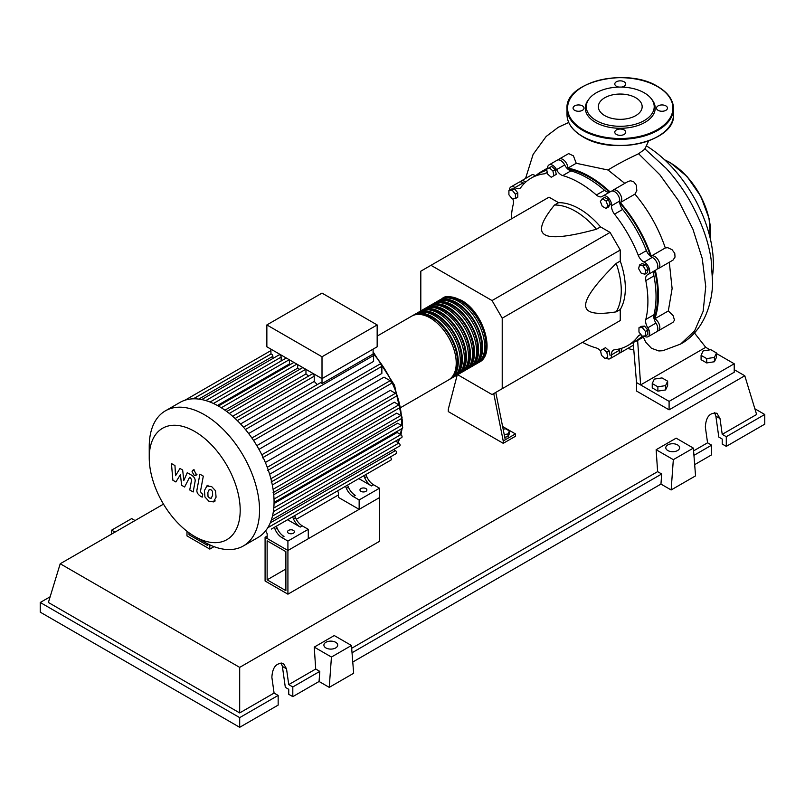 <?xml version="1.0" encoding="UTF-8"?>
<svg xmlns="http://www.w3.org/2000/svg" width="805" height="805" viewBox="0 0 805 805"><rect width="100%" height="100%" fill="white"/><g stroke="black" fill="none" stroke-linecap="round" stroke-linejoin="round"><path stroke-width="1.21" d="M267.129 579.831L267.129 540.819L285.886 551.646L285.886 590.659L267.129 579.831L285.886 568.994M265.087 580.999L265.087 537.297L287.918 550.479L287.918 594.181L265.087 580.999M338.392 494.974L296.26 519.295M267.169 536.09L265.087 537.297M287.918 594.181L379.507 541.312L379.507 497.601L287.918 550.479L267.169 538.495L267.169 533.796L266.385 531.964M653.992 318.468A96.087 55.475 -120 0 0 657.675 295.133A96.087 55.475 -120 0 0 654.767 270.772M650.682 256.433A96.087 55.475 -120 0 0 619.749 202.86M609.375 192.154A96.087 55.475 -120 0 0 567.686 168.98M503.155 429.196L505.631 428.813L509.394 430.987L508.015 433.955L504.222 434.539M508.015 433.955L508.015 436.682L509.394 433.714L509.394 430.987M508.015 436.682L504.755 437.185M493.747 393.575L503.236 440.969L515.452 433.915L502.612 426.509M503.236 440.969L503.236 443.324L515.452 436.27L515.452 433.915M503.236 443.324L448.294 411.597L448.294 409.242L457.22 374.939M505.268 439.792L495.789 392.397M457.612 374.677L492.046 394.561L502.219 388.684L502.219 318.186L492.046 300.557L610.079 232.414L620.253 250.033L620.253 261.062L616.187 263.416C595.66 283.823 585.487 297.77 585.658 305.256C585.487 312.954 595.66 315.158 616.187 311.857L620.253 309.512L620.253 320.531L610.079 326.407M502.219 318.186L620.253 250.033M502.219 388.684L620.253 320.531M492.046 300.557L430.987 265.308L420.814 271.184L420.814 310.941M430.987 265.308L549.03 197.165L558.579 202.679L554.504 205.023C541.393 221.154 538.203 231.065 544.955 234.758C551.355 238.662 568.521 236.821 596.465 229.244L600.53 226.899L610.079 232.414M558.579 202.679A64.752 37.392 60 0 1 600.53 226.899M596.465 229.244A64.752 37.392 -120 0 0 554.504 205.023M616.187 311.857A64.752 37.392 -120 0 0 616.187 263.416M620.253 261.062A64.752 37.392 60 0 1 620.253 309.512M645.852 270.561L644.875 274.193L641.243 273.227L638.586 268.618L639.562 264.986L643.195 265.962L645.852 270.561L648.216 269.202L647.24 272.835L644.875 274.193M643.195 265.962L645.55 264.593L641.927 263.627L639.562 264.986M645.55 264.593L648.216 269.202M606.004 200.938L607.886 205.788L606.004 208.455L602.251 206.291L600.369 201.441L602.251 198.765L606.004 200.938L608.369 199.58L610.25 204.42L607.886 205.788M610.25 204.42L608.369 207.096L606.004 208.455M608.369 199.58L604.605 197.406L602.251 198.765M549.282 167.752L552.914 170.982L553.89 175.732L551.234 177.271L547.601 174.051L546.625 169.292L549.282 167.752L551.646 166.394L555.279 169.614L552.914 170.982M555.279 169.614L556.255 174.373L553.89 175.732M556.255 174.373L553.588 175.903M508.911 190.453L512.171 190.161L515.421 194.216L515.421 198.553L512.171 198.845L508.911 194.8L508.911 190.453L511.276 189.095L514.526 188.803L512.171 190.161M514.526 188.803L517.786 192.848L515.421 194.216M517.786 192.848L517.786 197.195L515.421 198.553M605.098 358.547L601.466 355.317L600.5 350.567L603.156 349.028L606.789 352.248L607.765 357.007L605.098 358.547M606.789 352.248L609.144 350.889L605.521 347.669L603.156 349.028M609.144 350.889L610.12 355.649M645.479 335.846L642.219 336.138L638.969 332.083L638.969 327.746L642.219 327.454L645.479 331.499L645.479 335.846L647.834 334.478L647.834 330.141L645.479 331.499M642.219 327.454L644.584 326.085L641.323 326.377L638.969 327.746M644.584 326.085L647.834 330.141M600.57 350.93A8.634 4.981 -120 0 0 596.364 347.991A96.66 55.807 60 0 1 582.498 342.336M547.551 168.758A7.195 4.156 60 0 1 549.02 164.914A7.195 4.156 60 0 1 556.537 169.664A8.634 4.981 -120 0 0 562.745 175.581A96.66 55.807 60 0 1 596.364 194.991A8.634 4.981 -120 0 0 602.19 196.511A8.634 4.981 -120 0 0 602.573 196.239A7.195 4.156 60 0 1 602.895 196.018A7.195 4.156 60 0 1 608.65 198.181A7.195 4.156 60 0 1 611.559 205.728A8.634 4.981 -120 0 0 614.507 214.15A96.66 55.807 60 0 1 638.285 255.336A8.634 4.981 -120 0 0 644.111 262.108A7.195 4.156 60 0 1 649.182 268.387A7.195 4.156 60 0 1 648.176 274.455A7.195 4.156 60 0 1 647.824 274.626A8.634 4.981 -120 0 0 647.401 274.827A8.634 4.981 -120 0 0 645.801 280.623L653.942 275.924A8.634 4.981 60 0 1 655.039 270.5M645.801 280.623A96.66 55.807 60 0 1 645.801 319.454A8.634 4.981 -120 0 0 647.824 327.776A7.195 4.156 60 0 1 648.176 336.661A7.195 4.156 60 0 1 644.111 336.007A8.634 4.981 -120 0 0 644.06 335.977M653.942 275.924A96.66 55.807 60 0 1 653.942 314.745L645.801 319.454M647.824 327.776L655.964 323.077A8.634 4.981 60 0 1 653.942 314.745M614.507 214.15L622.647 209.451A8.634 4.981 60 0 1 619.699 201.029L611.559 205.728M622.647 209.451A96.66 55.807 60 0 1 646.425 250.637L638.285 255.336M644.111 262.108L652.251 257.399A8.634 4.981 60 0 1 646.425 250.637M562.745 175.581L570.886 170.881A8.634 4.981 60 0 1 564.677 164.965L556.537 169.664M570.886 170.881A96.66 55.807 60 0 1 604.505 190.292L596.364 194.991M609.747 192.063A8.634 4.981 60 0 1 604.505 190.292M524.226 183.5A8.634 4.981 60 0 1 523.139 182.866L514.999 187.565A8.634 4.981 -120 0 0 519.889 188.36A8.634 4.981 -120 0 0 520.825 187.515A96.66 55.807 60 0 1 531.23 178.076A96.66 55.807 60 0 1 544.603 173.779A8.634 4.981 -120 0 0 545.79 173.397A8.634 4.981 -120 0 0 547.148 171.817M531.23 178.076L539.37 173.377A96.66 55.807 60 0 1 546.816 170.237M511.266 218.96A96.66 55.807 60 0 1 513.308 204.128A8.634 4.981 -120 0 0 512.785 198.795M641.172 334.83A8.634 4.981 -120 0 0 639.22 335.222A8.634 4.981 -120 0 0 638.285 336.057A96.66 55.807 60 0 1 627.88 345.496A96.66 55.807 60 0 1 614.507 349.793A8.634 4.981 -120 0 0 613.319 350.175A8.634 4.981 -120 0 0 611.559 354.804A7.195 4.156 60 0 1 610.089 358.658A7.195 4.156 60 0 1 606.024 358.004M642.249 336.138A96.66 55.807 60 0 1 636.02 340.797L627.88 345.496M611.559 354.804L619.699 350.095A8.634 4.981 60 0 1 619.689 348.837M509.444 190.151A7.195 4.156 60 0 1 510.934 186.911L519.074 182.212A7.195 4.156 60 0 1 523.139 182.866M549.02 164.914L557.161 160.215A7.195 4.156 60 0 1 564.677 164.965M610.713 191.54A7.195 4.156 60 0 1 611.035 191.318A7.195 4.156 60 0 1 616.791 193.482A7.195 4.156 60 0 1 619.699 201.029M652.251 257.399A7.195 4.156 60 0 1 657.323 263.688A7.195 4.156 60 0 1 656.317 269.755L648.176 274.455M655.964 323.077A7.195 4.156 60 0 1 656.317 331.962L648.176 336.661M619.699 350.095A7.195 4.156 60 0 1 618.23 353.959L610.089 358.658M510.934 186.911A7.195 4.156 60 0 1 514.999 187.565M441.291 299.138A36.839 21.272 60 0 1 442.287 298.504A36.839 21.272 60 0 1 460.702 300.325A36.839 21.272 60 0 1 484.771 332.787A36.839 21.272 60 0 1 479.126 362.31A36.839 21.272 60 0 1 478.079 362.844M401.232 407.28L448.596 379.93A36.839 21.272 -120 0 0 454.241 350.417A36.839 21.272 -120 0 0 430.182 317.945A36.839 21.272 -120 0 0 411.758 316.124L377.163 336.098M447.449 297.951A35.692 20.608 60 0 1 460.702 301.261A35.692 20.608 60 0 1 482.738 328.933A35.692 20.608 60 0 1 482.175 358.104M412.804 315.59A36.839 21.272 60 0 1 413.79 314.946A36.839 21.272 60 0 1 432.215 316.778A36.839 21.272 60 0 1 456.284 349.239A36.839 21.272 60 0 1 450.629 378.763A36.839 21.272 60 0 1 449.582 379.296M450.629 378.763L452.672 377.585A36.839 21.272 -120 0 0 458.317 348.062A36.839 21.272 -120 0 0 434.247 315.6A36.839 21.272 -120 0 0 415.833 313.779L413.79 314.946M416.869 313.236A36.839 21.272 60 0 1 417.865 312.602A36.839 21.272 60 0 1 436.28 314.423A36.839 21.272 60 0 1 460.349 346.885A36.839 21.272 60 0 1 454.704 376.408A36.839 21.272 60 0 1 453.658 376.951M454.704 376.408L456.737 375.231A36.839 21.272 -120 0 0 462.382 345.717A36.839 21.272 -120 0 0 438.323 313.246A36.839 21.272 -120 0 0 419.898 311.424L417.865 312.602M420.945 310.891A36.839 21.272 60 0 1 421.931 310.247A36.839 21.272 60 0 1 440.355 312.078A36.839 21.272 60 0 1 464.425 344.54A36.839 21.272 60 0 1 458.77 374.053A36.839 21.272 60 0 1 457.723 374.597M458.77 374.053L460.812 372.886A36.839 21.272 -120 0 0 466.457 343.363A36.839 21.272 -120 0 0 442.388 310.901A36.839 21.272 -120 0 0 423.973 309.08L421.931 310.247M425.01 308.536A36.839 21.272 60 0 1 426.006 307.902A36.839 21.272 60 0 1 444.42 309.724A36.839 21.272 60 0 1 468.49 342.185A36.839 21.272 60 0 1 462.845 371.709A36.839 21.272 60 0 1 461.798 372.242M462.845 371.709L464.877 370.531A36.839 21.272 -120 0 0 470.523 341.008A36.839 21.272 -120 0 0 446.463 308.546A36.839 21.272 -120 0 0 428.039 306.725L426.006 307.902M429.085 306.182A36.839 21.272 60 0 1 430.071 305.548A36.839 21.272 60 0 1 448.496 307.379A36.839 21.272 60 0 1 472.555 339.841A36.839 21.272 60 0 1 466.91 369.354A36.839 21.272 60 0 1 465.864 369.898M466.91 369.354L468.953 368.187A36.839 21.272 -120 0 0 474.598 338.664A36.839 21.272 -120 0 0 450.528 306.202A36.839 21.272 -120 0 0 432.114 304.371L430.071 305.548M433.15 303.837A36.839 21.272 60 0 1 434.147 303.203A36.839 21.272 60 0 1 452.561 305.025A36.839 21.272 60 0 1 476.63 337.486A36.839 21.272 60 0 1 470.985 367.01A36.839 21.272 60 0 1 469.939 367.543M470.985 367.01L473.018 365.832A36.839 21.272 -120 0 0 478.663 336.309A36.839 21.272 -120 0 0 454.604 303.847A36.839 21.272 -120 0 0 436.179 302.026L434.147 303.203M437.226 301.483A36.839 21.272 60 0 1 438.212 300.849A36.839 21.272 60 0 1 456.636 302.67A36.839 21.272 60 0 1 480.696 335.142A36.839 21.272 60 0 1 475.051 364.655A36.839 21.272 60 0 1 474.004 365.198M475.051 364.655L477.093 363.488A36.839 21.272 -120 0 0 482.738 333.964A36.839 21.272 -120 0 0 458.669 301.503A36.839 21.272 -120 0 0 440.255 299.671L438.212 300.849M443.384 300.305A35.692 20.608 60 0 1 456.636 303.616A35.692 20.608 60 0 1 478.673 331.278A35.692 20.608 60 0 1 478.11 360.459M439.309 302.66A35.692 20.608 60 0 1 452.561 305.96A35.692 20.608 60 0 1 474.598 333.632A35.692 20.608 60 0 1 474.034 362.803M435.243 305.004A35.692 20.608 60 0 1 448.496 308.315A35.692 20.608 60 0 1 470.533 335.977A35.692 20.608 60 0 1 469.969 365.158M431.168 307.359A35.692 20.608 60 0 1 444.42 310.66A35.692 20.608 60 0 1 466.457 338.331A35.692 20.608 60 0 1 465.894 367.503M427.103 309.704A35.692 20.608 60 0 1 440.355 313.014A35.692 20.608 60 0 1 462.392 340.676A35.692 20.608 60 0 1 461.829 369.857M423.028 312.058A35.692 20.608 60 0 1 436.28 315.369A35.692 20.608 60 0 1 458.317 343.031A35.692 20.608 60 0 1 457.753 372.202M418.962 314.403A35.692 20.608 60 0 1 432.215 317.713A35.692 20.608 60 0 1 454.251 345.375A35.692 20.608 60 0 1 453.688 374.556M288.532 533.202A3.451 1.992 180 0 1 287.526 531.793A3.451 1.992 180 0 1 289.659 529.952A3.451 1.992 180 0 1 293.423 530.384A3.451 1.992 180 0 1 294.429 531.793A3.451 1.992 180 0 1 292.296 533.635A3.451 1.992 180 0 1 288.532 533.202M360.982 491.372A3.451 1.992 180 0 1 359.976 489.963A3.451 1.992 180 0 1 362.109 488.122A3.451 1.992 180 0 1 365.873 488.555A3.451 1.992 180 0 1 366.879 489.963A3.451 1.992 180 0 1 364.746 491.805A3.451 1.992 180 0 1 360.982 491.372M204.39 542.067L194.709 536.482A64.309 37.131 -120 0 0 194.719 536.482A64.309 37.131 -120 0 0 240.192 510.229A64.309 37.131 -120 0 0 194.719 431.46A64.309 37.131 -120 0 0 149.237 457.713A64.309 37.131 -120 0 0 194.709 536.482L204.39 542.067A77.994 45.03 -120 0 0 243.392 545.931A77.994 45.03 -120 0 0 255.346 483.433A77.994 45.03 -120 0 0 204.39 414.706A77.994 45.03 -120 0 0 165.397 410.842A77.994 45.03 -120 0 0 149.237 446.544L149.237 457.713M243.392 545.931L257.902 537.549A77.994 45.03 -120 0 0 262.46 534.218A77.994 45.03 -120 0 0 267.874 527.577A77.994 45.03 -120 0 0 271.396 519.849A77.994 45.03 -120 0 0 273.408 511.235A77.994 45.03 -120 0 0 274.062 501.847A77.994 45.03 -120 0 0 273.408 491.704A77.994 45.03 -120 0 0 271.396 480.776A77.994 45.03 -120 0 0 267.874 468.963A77.994 45.03 -120 0 0 262.46 456.073A77.994 45.03 -120 0 0 252.75 439.258A77.994 45.03 -120 0 0 244.287 428.119A77.994 45.03 -120 0 0 235.825 419.164A77.994 45.03 -120 0 0 227.372 411.959A77.994 45.03 -120 0 0 218.91 406.324A77.994 45.03 -120 0 0 210.447 402.188A77.994 45.03 -120 0 0 201.985 399.622A77.994 45.03 -120 0 0 193.532 398.807A77.994 45.03 -120 0 0 185.07 400.176A77.994 45.03 -120 0 0 179.907 402.46L165.397 410.842M245.424 429.478L373.59 355.478L373.59 361.395L248.634 433.533M253.545 440.456L381.862 366.366L381.862 373.45L256.815 445.638M258.958 449.351L384.005 377.163L390.133 380.695A1.731 0.996 60 0 1 391.26 382.224A1.731 0.996 60 0 1 390.999 383.603L262.36 457.874M265.358 462.493L390.314 390.355L395.436 393.313A1.731 0.996 60 0 1 396.563 394.832A1.731 0.996 60 0 1 396.291 396.211L267.652 470.482M269.625 474.256L394.359 402.238L398.877 404.855A1.731 0.996 60 0 1 400.015 406.374A1.731 0.996 60 0 1 399.743 407.753L271.104 482.034M272.321 484.962L396.704 413.146L400.84 415.541A1.731 0.996 60 0 1 401.977 417.06A1.731 0.996 60 0 1 401.705 418.439L273.066 492.71M273.73 494.733L397.6 423.219L401.484 425.463A1.731 0.996 -120 0 1 402.611 426.982A1.731 0.996 -120 0 1 402.349 428.361L274.052 502.431M274.042 503.548L397.117 432.486L400.84 434.64A1.731 0.996 -120 0 1 401.977 436.169A1.731 0.996 -120 0 1 401.705 437.548L273.348 511.658M322.01 356.776L266.858 324.938L266.858 346.794L322.01 378.632L377.163 346.794L377.163 324.938L322.01 356.776L322.01 383.542A1.731 0.996 -120 0 0 320.43 382.767L243.492 427.183M266.858 324.938L322.01 293.101L377.163 324.938M272.875 358.477L272.875 356.313A1.731 0.996 -120 0 0 272.201 354.663A1.731 0.996 -120 0 0 270.933 354.049L270.933 349.149M281.146 360.992L281.146 357.108A1.731 0.996 -120 0 0 280.392 355.367A1.731 0.996 -120 0 0 279.063 354.904L201.502 399.683M290.525 364.393A70.8 40.874 -120 0 0 289.418 363.92L289.418 359.815M299.681 369.394A70.8 40.874 -120 0 0 297.689 368.137L297.689 364.595M308.546 376.096A70.8 40.874 -120 0 0 305.96 373.943L305.96 369.374M317.24 384.609A70.8 40.874 -120 0 0 314.242 381.439L314.242 376.207A1.731 0.996 -120 0 0 313.487 374.476A1.731 0.996 -120 0 0 312.149 374.013L235.11 418.489M373.59 355.478A1.731 0.996 -120 0 0 373.097 354.049L322.01 383.542M373.097 354.049L373.097 349.149M314.242 381.439L240.584 423.963M305.96 373.943L232.655 416.266M297.689 368.137L224.907 410.158M289.418 363.92L217.42 405.489M275.139 529.428A11.511 6.651 -120 0 0 281.951 537.629L283.994 536.452A11.511 6.651 60 0 1 277.172 528.251L275.139 529.428L274.284 527.416M289.73 518.49A1.731 0.996 -120 0 1 289.72 518.5L276.316 526.239L277.172 528.251M295.485 517.675L293.453 518.853A11.511 6.651 -120 0 0 300.275 527.054L302.308 525.876A11.511 6.651 60 0 1 295.485 517.675L294.63 515.663L342.638 487.951A1.731 0.996 -120 0 0 342.648 487.941M302.308 525.876L308.275 529.328L287.918 541.071L281.951 537.629M300.275 527.054L287.586 519.728M346.361 488.303A11.511 6.651 -120 0 0 353.184 496.504L355.216 495.327A11.511 6.651 60 0 1 348.404 487.126L346.361 488.303L345.506 486.29M360.952 477.375A1.731 0.996 -120 0 0 360.962 477.365L347.539 485.113L348.404 487.126M293.453 518.853L292.597 516.84M267.753 527.778L390.133 457.119A1.731 0.996 -120 0 1 391.26 458.639A1.731 0.996 -120 0 1 390.999 460.027L271.406 529.066A1.731 0.996 -120 0 0 271.416 529.066M366.718 476.55L364.685 477.727A11.511 6.651 -120 0 0 371.497 485.928L373.54 484.761A11.511 6.651 60 0 1 366.718 476.55L365.862 474.537L381.51 465.501A1.731 0.996 60 0 1 381.51 465.501M373.54 484.761L379.507 488.202L359.151 499.955L353.184 496.504M371.497 485.928L358.809 478.603M364.685 477.727L363.82 475.715M379.507 488.202L379.507 497.601L359.151 509.354L338.392 497.369L338.392 492.67L337.617 490.849M271.305 520.121L399.743 445.97A1.731 0.996 -120 0 0 400.015 444.581A1.731 0.996 -120 0 0 398.877 443.062L395.517 441.12M267.783 527.728L396.291 453.527A1.731 0.996 -120 0 0 396.563 452.148A1.731 0.996 -120 0 0 395.436 450.619L393.554 449.542M381.862 366.366A1.731 0.996 -120 0 0 381.107 364.635A1.731 0.996 -120 0 0 379.779 364.172L251.885 438M359.151 509.354L359.151 499.955M308.275 529.328L308.275 538.726L287.918 550.479L287.918 541.071M209.3 489.48L207.871 492.489L208.002 496.433L209.471 497.983L211.192 498.275L212.641 495.246L212.49 491.322L211.001 489.762L209.129 489.561M207.026 485.858L204.44 490.507L204.953 496.987L208.867 501.193L213.466 501.907L216.062 497.218L215.539 490.768L211.604 486.542L206.664 486.039L208.032 485.244M213.466 501.907L215.217 500.931M199.882 474.155L197.004 489.631C196.48 491.966 197.567 494.099 200.244 496.031L202.196 497.158L202.759 494.139L201.441 493.374L200.465 491.382L203.313 476.127L199.882 474.155M194.136 475.292L195.605 475.433L196.209 474.095L194.136 470.492L192.667 470.341L192.053 471.69L194.136 475.292M175.872 481.964L180.421 474.638L181.618 485.284L184.617 487.015L189.547 477.345L190.614 477.959L191.59 479.951L189.739 489.983L193.17 491.956L195.052 481.682C195.565 479.337 194.478 477.204 191.791 475.282L187.253 472.676L183.822 480.494L182.655 470.019L179.978 468.47L175.53 475.705L174.967 465.582L171.435 463.539L172.874 480.233L175.872 481.964M190.544 533.846L189.014 534.731L207.781 545.569L207.781 543.908M189.014 532.779L189.014 534.731M214.029 546.655L209.813 549.091L209.813 544.894M186.981 531.25L186.981 535.909L209.813 549.091M646.465 145.936A97.133 56.078 60 0 1 713.361 263.839A97.133 56.078 60 0 1 712.646 274.897M701.085 355.357L703.147 350.91L710.845 349.712L716.49 352.972L714.427 357.42L706.72 358.607L701.085 355.357L701.085 359.684L706.72 362.934L706.72 358.607M714.427 357.42L714.427 361.747L716.49 357.299L716.49 352.972M714.427 361.747L706.72 362.934M652.241 383.552L654.304 379.105L662.002 377.917L667.647 381.168L665.584 385.615L657.876 386.813L652.241 383.552L652.241 387.879L657.876 391.129L657.876 386.813M665.584 385.615L665.584 389.942L667.647 385.494L667.647 381.168M665.584 389.942L657.876 391.129M621.651 348.263A7.195 4.156 60 0 1 620.263 352.781A7.195 4.156 60 0 1 619.095 353.113M643.849 335.987A97.133 56.078 60 0 1 638.295 340.032A97.133 56.078 60 0 1 633.263 342.387M669.297 262.269L672.115 288.572L668.311 310.961L673.071 315.57L674.51 320.169L672.99 322.332L658.359 330.785A7.195 4.156 60 0 1 657.192 331.117M668.311 310.961L654.847 318.74A7.195 4.156 60 0 1 659.476 325.079A7.195 4.156 60 0 1 658.359 330.785M655.34 270.329A97.133 56.078 60 0 1 654.847 318.74M536.603 174.967A97.133 56.078 60 0 1 541.161 171.787A97.133 56.078 60 0 1 546.696 169.251M558.328 159.883A7.195 4.156 60 0 1 559.193 159.048A7.195 4.156 60 0 1 564.697 160.93A7.195 4.156 60 0 1 567.887 168.104L576.239 163.284L608.037 170.016L624.791 183.379M567.887 168.104A97.133 56.078 60 0 1 610.049 191.882M612.192 190.986A7.195 4.156 60 0 1 613.068 190.141A7.195 4.156 60 0 1 620.232 194.246A7.195 4.156 60 0 1 620.323 202.568L634.934 194.136C648.417 210.135 658.54 228.077 665.312 247.95L651.225 256.081A7.195 4.156 60 0 1 658.389 260.327A7.195 4.156 60 0 1 658.359 268.588A7.195 4.156 60 0 1 657.192 268.92M620.323 202.568A97.133 56.078 60 0 1 651.225 256.081M665.312 247.95L667.748 247.678L672.034 249.681L674.771 253.344L675.033 257.087L672.99 260.126L658.359 268.588M613.068 190.141L628.242 181.377L630.637 180.783L633.777 181.829L636.332 185.231L636.825 190.594L634.934 194.136M559.193 159.048L568.632 153.594L573.432 155.868L576.239 163.284M520.231 181.88A7.195 4.156 60 0 1 521.107 181.034L532.447 174.484L535.577 175.56M521.107 181.034A7.195 4.156 60 0 1 525.705 182.091M648.639 140.905L644.805 149.207L638.596 153.735C626.099 159.631 615.916 165.055 608.037 170.016M643.386 337.094L645.63 342.024L651.446 348.263L658.872 350.96L662.807 350.718L680.617 344.047L694.564 330.966L703.137 311.334L705.744 286.58L702.242 258.506L692.904 229.123L678.424 200.546L659.879 174.806L638.596 153.735M694.413 332.918L705.733 347.327L640.609 384.921L636.534 382.576L633.173 342.447M716.49 353.536L734.22 363.78L669.096 401.373L640.609 384.921L637.64 340.404M705.733 347.327L710.08 349.833M734.22 363.78L734.22 372.232L669.096 409.836L636.534 391.039L636.534 382.576M669.096 409.836L669.096 401.373M589.25 98.683L588.344 99.86A34.957 20.185 0 0 0 595.539 122.37A34.957 20.185 0 0 0 640.086 124.725A34.957 20.185 0 0 0 652.171 99.86L651.255 98.683A33.961 19.612 180 0 1 639.512 122.843A33.961 19.612 180 0 1 596.243 120.559A33.961 19.612 180 0 1 589.25 98.683A33.961 19.612 180 0 1 644.272 92.827A33.961 19.612 180 0 1 651.255 98.683M621.4 87.091A5.464 3.16 0 0 0 625.727 84.002A5.464 3.16 0 0 0 624.127 81.778A5.464 3.16 0 0 0 618.16 81.094A5.464 3.16 0 0 0 614.789 84.002A5.464 3.16 0 0 0 616.389 86.236A5.464 3.16 0 0 0 619.115 87.091M658.118 110.335A5.464 3.16 0 0 0 664.085 111.02A5.464 3.16 0 0 0 667.456 108.101A5.464 3.16 0 0 0 665.856 105.868A5.464 3.16 0 0 0 659.899 105.183A5.464 3.16 0 0 0 656.518 108.101A5.464 3.16 0 0 0 658.118 110.335M616.389 134.425A5.464 3.16 0 0 0 622.346 135.109A5.464 3.16 0 0 0 625.727 132.191A5.464 3.16 0 0 0 624.127 129.957A5.464 3.16 0 0 0 618.16 129.273A5.464 3.16 0 0 0 614.789 132.191A5.464 3.16 0 0 0 616.389 134.425M574.659 110.335A5.464 3.16 0 0 0 580.616 111.02A5.464 3.16 0 0 0 583.997 108.101A5.464 3.16 0 0 0 582.387 105.868A5.464 3.16 0 0 0 576.43 105.183A5.464 3.16 0 0 0 573.059 108.101A5.464 3.16 0 0 0 574.659 110.335M604.766 115.628A21.906 12.649 0 0 0 628.635 118.375A21.906 12.649 0 0 0 642.159 106.693A21.906 12.649 0 0 0 635.749 97.747A21.906 12.649 0 0 0 611.87 95.01A21.906 12.649 0 0 0 598.356 106.693A21.906 12.649 0 0 0 604.766 115.628M667.808 450.538A6.903 3.985 180 0 1 665.785 447.721A6.903 3.985 180 0 1 670.052 444.038A6.903 3.985 180 0 1 677.579 444.903A6.903 3.985 180 0 1 679.601 447.721A6.903 3.985 180 0 1 675.335 451.404A6.903 3.985 180 0 1 667.808 450.538M325.914 647.934A6.903 3.985 180 0 1 323.892 645.117A6.903 3.985 180 0 1 328.158 641.434A6.903 3.985 180 0 1 335.685 642.299A6.903 3.985 180 0 1 337.708 645.117A6.903 3.985 180 0 1 333.441 648.8A6.903 3.985 180 0 1 325.914 647.934M278.158 695.419L239.689 717.627L239.689 727.307L278.158 705.1L278.158 695.419L274.082 693.075L271.869 677.267C272.513 667.144 276.377 662.565 283.461 663.541L286.52 668.804L288.733 684.612L292.809 686.957L292.809 696.637L288.733 694.292L288.733 689.311L285.322 687.339L282.384 666.419L281.136 662.907M239.689 727.307L40.25 612.162L40.25 602.482L50.131 596.777M694.665 464.636L711.63 454.835L711.63 445.155L707.565 442.8L705.341 427.002C705.995 416.879 709.859 412.301 716.943 413.267L720.002 418.54L722.216 434.348L726.291 436.692L726.291 446.373L722.216 444.028L722.216 439.047L718.805 437.075L715.866 416.155L714.619 412.643M671.139 489.963L673.332 459.655L693.357 448.093L695.56 475.866L671.139 489.963L660.955 484.087L352.771 662.022M329.235 687.359L331.439 657.041L351.453 645.489L353.657 673.262L329.235 687.359L319.062 681.483L292.809 696.637M319.062 681.483L319.796 671.38L292.809 686.957M319.796 671.38L315.721 669.025L288.733 684.612M239.689 717.627L40.25 602.482M274.082 693.075L239.689 712.928L48.391 602.482L60.214 563.752L163.495 504.131M711.63 445.155L693.93 455.368M754.869 408.779L764.75 414.484L764.75 424.165L726.291 446.373M764.75 414.484L726.291 436.692M707.565 442.8L693.578 450.881M734.22 369.666L744.786 375.764L756.609 414.484L722.216 434.348M331.439 657.041L314.232 647.109L334.256 635.558L351.453 645.489M315.721 669.025L314.232 647.109M673.332 459.655L656.135 449.723L676.15 438.162L693.357 448.093M660.955 484.087L661.69 473.984L657.625 471.639L656.135 449.723M135.059 520.543L131.668 518.591L111.643 530.153L111.352 534.238M115.035 532.105L111.643 530.153M661.69 473.984L352.037 652.764M657.625 471.639L351.674 648.277M239.689 712.928L239.689 667.375L60.214 563.752M744.786 375.764L239.689 667.375M546.726 172.562L544.603 173.779M638.285 336.057L640.408 334.83M397.781 442.428A70.8 40.874 -120 0 0 399.129 439.037M400.437 434.408A70.8 40.874 -120 0 0 401.333 428.954M401.604 425.533A70.8 40.874 -120 0 0 401.685 422.283A70.8 40.874 -120 0 0 401.584 418.52M401.403 416.024A70.8 40.874 -120 0 0 400.105 406.948M399.954 406.203A70.8 40.874 -120 0 0 373.097 353.556M237.324 420.613L314.242 376.207M229.274 413.448L305.789 369.274M221.294 407.763L296.874 364.122M213.446 403.476L289.247 359.714M205.828 400.588L281.146 357.108M273.076 489.309L400.84 415.541M261.826 454.785L390.133 380.695M270.893 478.744L398.877 404.855M267.27 467.303L395.436 393.313M274.012 499.06L401.484 425.463M273.791 507.995L400.84 434.64M272.482 516.035L398.877 443.062M270.249 522.898L395.436 450.619M193.301 398.817L270.933 353.999M198.775 399.089L272.875 356.313M710.312 238.693A57.558 33.236 -120 0 0 710.614 233.118A57.558 33.236 -120 0 0 669.911 162.62A57.558 33.236 -120 0 0 664.93 160.094M710.614 232.645A56.984 32.904 -120 0 0 670.324 162.852M657.906 86.829A53.241 30.741 180 0 1 673.503 108.574A53.241 30.741 180 0 1 640.629 136.971A53.241 30.741 180 0 1 582.609 130.309A53.241 30.741 180 0 1 567.012 108.574A53.241 30.741 180 0 1 582.81 86.719M583.011 129.605A52.667 30.409 0 0 0 657.504 129.605A52.667 30.409 0 0 0 657.504 86.598A52.667 30.409 0 0 0 583.011 86.598A52.667 30.409 0 0 0 583.011 129.605M582.609 136.417A53.241 30.741 0 0 0 640.629 143.079A53.241 30.741 0 0 0 673.503 114.682C675.777 141.418 613.209 156.2 582.729 136.679C572.496 130.621 567.263 123.286 567.012 114.682A53.241 30.741 0 0 0 582.609 136.417M657.705 136.538A52.667 30.409 180 0 1 583.011 136.649M282.384 666.419L286.52 668.804M715.866 416.155L720.002 418.54M611.035 191.318L602.895 196.018M479.126 362.31C496.293 353.959 483.403 311.807 461.275 300.265C451.313 296.069 444.974 295.485 442.287 298.504M373.097 351.845L394.51 385.213L402.53 421.116L402.319 426.318M402.087 428.512L400.94 434.7M399.723 438.695L398.062 442.589M226.748 411.496L302.841 367.563M218.397 406.032L293.926 362.421M286.298 358.014L210.055 402.037M270.933 350.588L185.009 400.196M270.933 354.029L193.361 398.817M196.973 474.648L195.605 475.433M194.035 469.557L192.667 470.341M633.263 345.275L620.263 352.781M644.664 336.359L638.295 340.032M547.531 168.114L541.161 171.787M525.554 178.469L533.111 154.409L546.172 136.468L558.318 127.26L568.722 122.481M644.805 148.804L666.208 168.356C675.053 178.066 682.861 188.783 689.633 200.505C701.236 221.224 708.4 240.866 711.117 259.421L712.646 283.36C711.489 313.145 697.885 334.739 680.628 344.047M627.779 348.444L633.455 349.964M664.628 159.813L670.203 162.59L687.027 176.506L700.803 196.319L709.094 218.497L710.402 239.095M673.503 114.682L673.503 108.574C673.252 99.961 668.019 92.625 657.786 86.568C627.316 67.046 564.728 81.828 567.012 108.574L567.012 114.682"/></g></svg>
